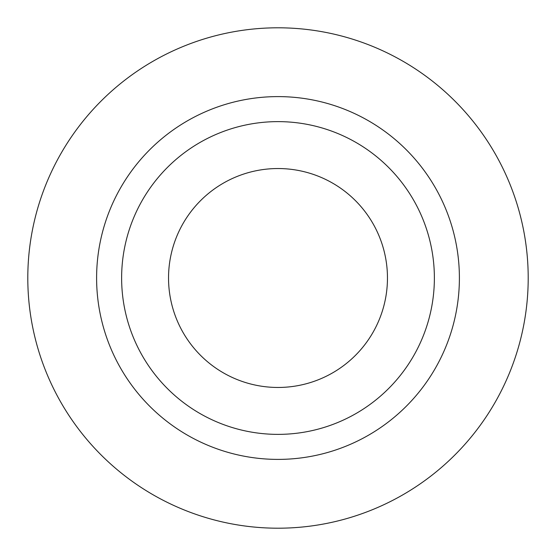 <?xml version="1.0" encoding="UTF-8"?>
<svg xmlns="http://www.w3.org/2000/svg" width="556" height="556" viewBox="0 0 556 556"><rect width="100%" height="100%" fill="white"/><g stroke="black" fill="none" stroke-linecap="round" stroke-linejoin="round"><path stroke-width="0.83" d="M528.2 278A250.2 250.2 0 0 1 278 528.2A250.2 250.2 0 0 1 27.8 278A250.2 250.2 0 0 1 278 27.8A250.2 250.2 0 0 1 528.2 278M121.625 278A156.375 156.375 0 0 1 278 121.625A156.375 156.375 0 0 1 434.375 278A156.375 156.375 0 0 1 278 434.375A156.375 156.375 0 0 1 121.625 278M387.462 278A109.462 109.462 0 0 1 278 387.462A109.462 109.462 0 0 1 168.537 278A109.462 109.462 0 0 1 278 168.537A109.462 109.462 0 0 1 387.462 278M459.395 278A181.395 181.395 0 0 0 278 96.605A181.395 181.395 0 0 0 96.605 278A181.395 181.395 0 0 0 278 459.395A181.395 181.395 0 0 0 459.395 278"/></g></svg>
